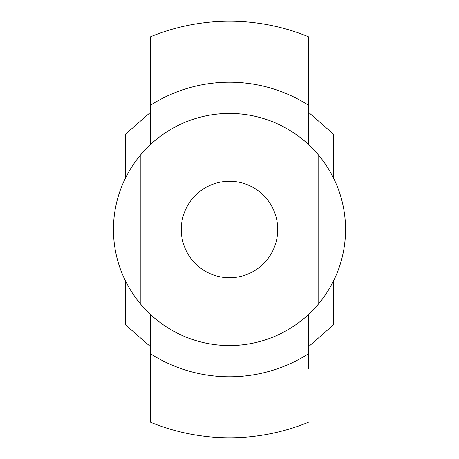 <?xml version="1.0" encoding="UTF-8"?>
<svg xmlns="http://www.w3.org/2000/svg" width="459" height="459" viewBox="0 0 459 459"><rect width="100%" height="100%" fill="white"/><g stroke="black" fill="none" stroke-linecap="round" stroke-linejoin="round"><path stroke-width="0.69" d="M229.5 277.735A48.235 48.235 0 0 1 187.725 205.385A48.235 48.235 0 0 1 271.275 205.385A48.235 48.235 0 0 1 229.5 277.735M140.23 303.651A116.047 116.047 0 0 1 140.23 155.349L140.23 303.651A116.047 116.047 0 0 0 318.77 303.651L318.77 155.349A116.047 116.047 0 0 1 318.77 303.651M318.77 155.349A116.047 116.047 0 0 0 140.23 155.349M308.356 105.1L308.356 144.356A116.047 116.047 0 0 0 150.644 144.356L150.644 36.709A208.294 208.294 0 0 1 308.356 36.709L308.356 105.1A147.287 147.287 0 0 0 150.644 105.1M308.356 368.611L308.356 314.644L308.356 368.611M150.644 314.644L150.644 422.291A208.294 208.294 0 0 0 308.356 422.291M150.644 353.9A147.287 147.287 0 0 0 308.356 353.9M150.644 346.826L125.353 324.72L125.353 280.696M125.353 178.304L125.353 134.28L150.644 112.174M308.356 346.826L333.647 324.72L333.647 280.696M333.647 178.304L333.647 134.28L308.356 112.174"/></g></svg>

